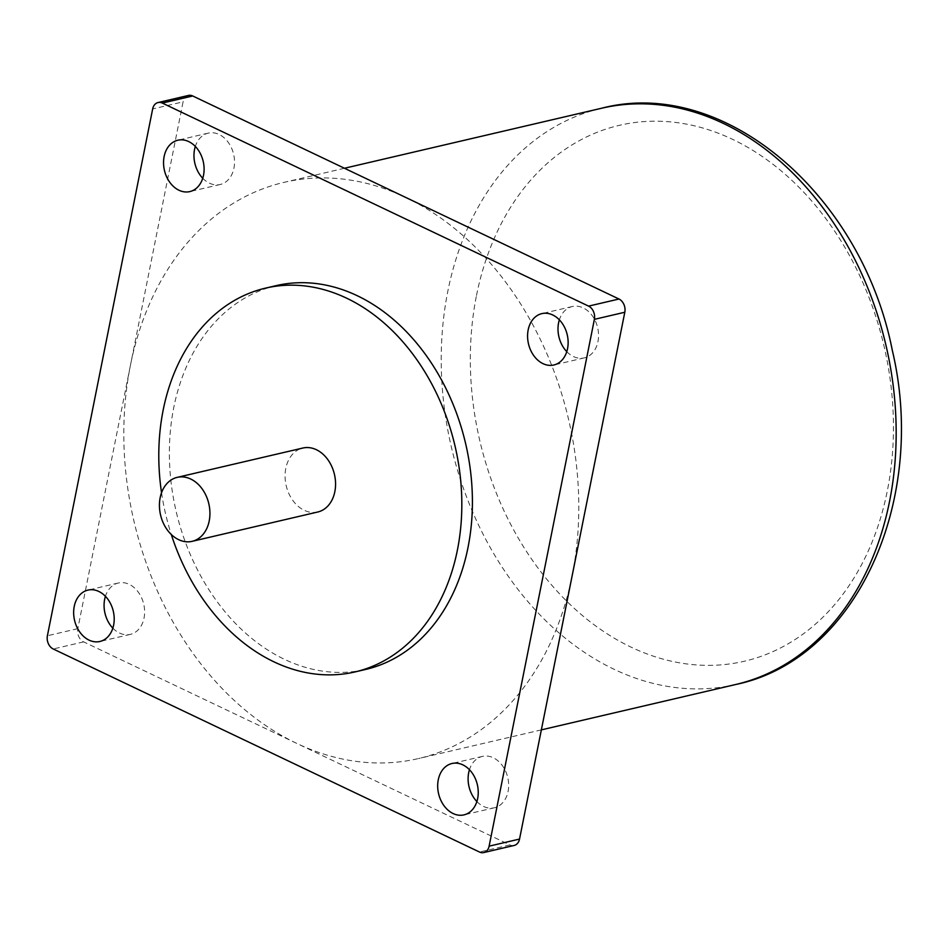 <?xml version="1.0" encoding="UTF-8"?>
<svg xmlns="http://www.w3.org/2000/svg" width="948" height="948" viewBox="0 0 948 948"><rect width="100%" height="100%" fill="white"/><g stroke="black" fill="none" stroke-linecap="round" stroke-linejoin="round"><path stroke-width="0.71" stroke-dasharray="4.74 3.56" d="M514.172 845.45A10.345 7.797 -103.1 0 1 509.906 844.929L83.637 641.879A10.345 7.797 -103.1 0 1 77.819 628.654L130.445 365.241A295.835 223.171 76.9 0 1 284.056 182.36A295.835 223.171 76.9 0 1 405.851 197.504A295.835 223.171 76.9 0 1 572.165 575.649A295.835 223.171 76.9 0 1 418.566 758.542A295.835 223.171 76.9 0 1 296.771 743.398A295.835 223.171 76.9 0 1 130.445 365.241L183.083 101.839L152.664 108.937M112.848 628.157A26.378 19.896 -103.1 0 0 130.338 634.378A26.378 19.896 -103.1 0 0 143.729 604.172A26.378 19.896 -103.1 0 0 118.346 583.008A26.378 19.896 -103.1 0 0 105.418 596.328M476.891 801.558A26.378 19.896 -103.1 0 0 494.37 807.779A26.378 19.896 -103.1 0 0 507.761 777.573A26.378 19.896 -103.1 0 0 482.378 756.409A26.378 19.896 -103.1 0 0 469.45 769.729M188.451 95.44A10.345 7.797 -103.1 0 0 183.083 101.839M202.754 178.271A26.378 19.896 -103.1 0 0 220.244 184.493A26.378 19.896 -103.1 0 0 233.623 154.275A26.378 19.896 -103.1 0 0 208.252 133.123A26.378 19.896 -103.1 0 0 195.324 146.442M566.786 351.672A26.378 19.896 -103.1 0 0 584.276 357.894A26.378 19.896 -103.1 0 0 597.655 327.688A26.378 19.896 -103.1 0 0 572.284 306.524A26.378 19.896 -103.1 0 0 559.356 319.843M276.105 285.656A197.054 148.646 -103.1 0 0 173.78 407.474A197.054 148.646 -103.1 0 0 216.902 601.364A197.054 148.646 -103.1 0 0 365.691 669.442M161.539 492.711A197.054 148.646 -103.1 0 0 171.292 534.506M317.781 512.003A32.836 24.778 76.9 0 1 292.979 500.651A32.836 24.778 76.9 0 1 285.798 468.336A32.836 24.778 76.9 0 1 302.85 448.037M735.956 684.444A295.835 223.171 76.9 0 1 512.572 582.25A295.835 223.171 76.9 0 1 447.847 291.154A295.835 223.171 76.9 0 1 601.459 108.273M476.512 295.421A275.145 207.565 76.9 0 1 828.564 222.342A275.145 207.565 76.9 0 1 740.708 662.048A275.145 207.565 76.9 0 1 476.512 295.421M509.906 844.929L479.487 852.027M83.637 641.879L53.218 648.977M77.819 628.654L47.4 635.753M344.468 168.258L284.056 182.36M541.355 729.877L418.566 758.542M118.346 583.008L87.927 590.106M130.338 634.378L99.919 641.476M482.378 756.409L451.971 763.507M494.37 807.779L463.963 814.877M208.252 133.123L177.833 140.221M220.244 184.493L189.825 191.591M572.284 306.524L541.865 313.622M584.276 357.894L553.857 364.992"/><path stroke-width="1.42" d="M105.418 596.328A26.378 19.896 -103.1 0 0 104.659 599.314A26.378 19.896 -103.1 0 0 112.848 628.157M483.753 852.56L514.172 845.45A10.345 7.797 -103.1 0 0 519.54 839.063L489.121 846.161L594.384 319.346A10.345 7.797 -103.1 0 0 588.578 306.121L162.298 103.071A10.345 7.797 -103.1 0 0 158.043 102.55A10.345 7.797 -103.1 0 0 152.664 108.937L47.4 635.753A10.345 7.797 -103.1 0 0 53.218 648.977L479.487 852.027A10.345 7.797 -103.1 0 0 483.753 852.56A10.345 7.797 -103.1 0 0 489.121 846.161M158.043 102.55L188.451 95.44A10.345 7.797 -103.1 0 1 192.717 95.973L618.985 299.023A10.345 7.797 -103.1 0 1 624.803 312.248L519.54 839.063M469.45 769.729A26.378 19.896 -103.1 0 0 468.691 772.715A26.378 19.896 -103.1 0 0 476.891 801.558M195.324 146.442A26.378 19.896 -103.1 0 0 194.553 149.429A26.378 19.896 -103.1 0 0 202.754 178.271M559.356 319.843A26.378 19.896 -103.1 0 0 558.585 322.83A26.378 19.896 -103.1 0 0 566.786 351.672M74.24 606.412A26.378 19.896 -103.1 0 0 80.011 632.363A26.378 19.896 -103.1 0 0 99.919 641.476A26.378 19.896 -103.1 0 0 113.31 611.27A26.378 19.896 -103.1 0 0 87.927 590.106A26.378 19.896 -103.1 0 0 74.24 606.412M438.272 779.813A26.378 19.896 -103.1 0 0 444.043 805.764A26.378 19.896 -103.1 0 0 463.963 814.877A26.378 19.896 -103.1 0 0 477.342 784.671A26.378 19.896 -103.1 0 0 451.971 763.507A26.378 19.896 -103.1 0 0 438.272 779.813M164.134 156.527A26.378 19.896 -103.1 0 0 169.905 182.478A26.378 19.896 -103.1 0 0 189.825 191.591A26.378 19.896 -103.1 0 0 203.204 161.385A26.378 19.896 -103.1 0 0 177.833 140.221A26.378 19.896 -103.1 0 0 164.134 156.527M528.166 329.928A26.378 19.896 -103.1 0 0 533.937 355.879A26.378 19.896 -103.1 0 0 553.857 364.992A26.378 19.896 -103.1 0 0 567.236 334.786A26.378 19.896 -103.1 0 0 541.865 313.622A26.378 19.896 -103.1 0 0 528.166 329.928M171.292 534.506A197.054 148.646 -103.1 0 0 355.109 671.907L365.691 669.442A197.054 148.646 -103.1 0 0 465.658 443.759A197.054 148.646 -103.1 0 0 276.105 285.656L265.523 288.133A197.054 148.646 -103.1 0 0 163.198 409.951A197.054 148.646 -103.1 0 0 161.539 492.711M355.109 671.907A197.054 148.646 -103.1 0 0 455.076 446.224A197.054 148.646 -103.1 0 0 265.523 288.133M177.217 477.365L302.85 448.037A32.836 24.778 76.9 0 1 334.443 474.391A32.836 24.778 76.9 0 1 317.781 512.003L192.148 541.332A32.836 24.778 -103.1 0 0 208.809 503.72A32.836 24.778 -103.1 0 0 177.217 477.365A32.836 24.778 -103.1 0 0 160.165 497.664A32.836 24.778 -103.1 0 0 167.346 529.979A32.836 24.778 -103.1 0 0 192.148 541.332M344.468 168.258L601.459 108.273A295.835 223.171 76.9 0 1 886.036 345.629A295.835 223.171 76.9 0 1 735.956 684.444L541.355 729.877M624.803 312.248L594.384 319.346M192.717 95.973L162.298 103.071M618.985 299.023L588.578 306.121M601.459 108.273C724.035 76.113 861.874 195.015 892.305 350.322C927.843 500.106 856.648 659.512 735.956 684.444"/></g></svg>
